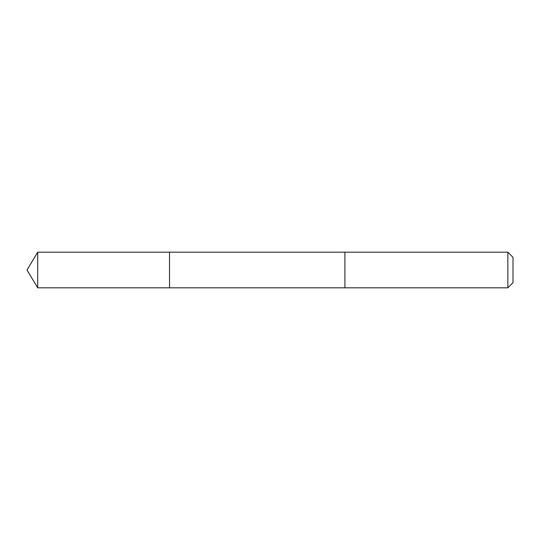 <?xml version="1.0" encoding="UTF-8"?>
<svg xmlns="http://www.w3.org/2000/svg" width="540" height="540" viewBox="0 0 540 540"><rect width="100%" height="100%" fill="white"/><g stroke="black" fill="none" stroke-linecap="round" stroke-linejoin="round"><path stroke-width="0.81" d="M169.513 287.813L169.513 252.187L37.706 252.187L37.706 287.813L169.513 287.813L169.513 252.187L344.912 252.187L344.912 287.813L37.706 287.813L27 270L37.706 287.813M344.912 260.213L344.912 287.813L507.857 287.813L507.857 252.187L344.912 252.187L344.912 260.213M507.857 252.187L513 257.33L513 282.67L507.857 287.813M27 270L37.706 252.187"/></g></svg>
